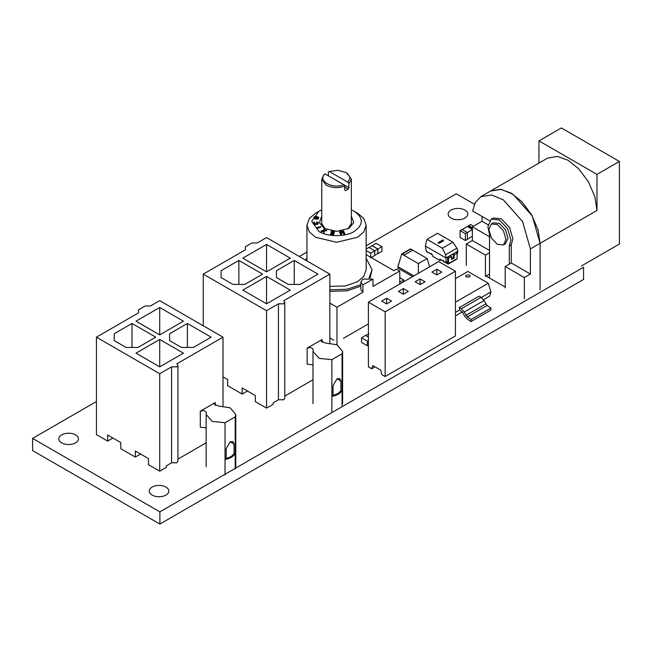 <?xml version="1.0" encoding="UTF-8"?>
<svg xmlns="http://www.w3.org/2000/svg" width="652" height="652" viewBox="0 0 652 652"><rect width="100%" height="100%" fill="white"/><g stroke="black" fill="none" stroke-linecap="round" stroke-linejoin="round"><path stroke-width="0.98" d="M472.374 227.874L468.747 225.788L468.103 226.154M472.553 229.504L467.427 226.546L462.227 229.545M472.374 236.301L467.354 239.194M465.373 233.652L465.373 240.507L467.354 239.365L467.354 232.511L462.081 229.463L460.1 230.604L465.373 233.652L472.374 229.61M460.1 230.604L460.1 237.458L465.373 240.507M473.523 226.179L470.654 224.516L468.674 225.828M468.674 225.657L472.374 227.792M472.374 228.624L468.071 226.138L467.411 226.554M472.57 229.496L467.411 226.521M451.486 258.608L453.262 257.573L453.262 253.767L456.229 252.055L446.009 257.956L446.009 262.674L447.663 261.721M450.63 255.291L451.486 256.546L451.486 259.594L454.118 258.07L454.118 255.022L453.466 253.881M456.433 252.169L457.093 253.31L454.118 255.022M457.093 255.079L457.883 251.102L456.229 252.055M451.486 256.546L448.519 258.257L447.663 257.002L447.663 262.87L446.669 262.291M441.135 259.863L439.961 260.531L439.815 259.097L446.009 262.674M457.883 251.102L456.93 248.2L452.887 242.153L437.525 233.286L427.011 239.357L425.308 246.008L426.367 251.338L432.561 254.916L432.716 256.35L439.961 260.531M452.887 242.153L442.382 248.225L427.011 239.357M456.93 248.2L445.593 254.745L442.382 248.225M425.308 246.008L446.009 257.956L445.593 254.745M426.098 249.985L426.758 251.786L431.575 254.337M431.379 253.465L431.379 254.451M448.519 258.257L448.519 263.587L456.433 259.023M457.093 258.64L457.093 253.31M443.246 260.319L443.246 261.305L447.859 263.97L448.519 263.587L447.859 263.97M453.262 257.573L454.118 258.07M443.27 239.928L441.461 240.743L442.195 241.517L442.985 241.069L441.893 240.727L442.692 240.27L443.58 240.759L442.985 240.132M441.893 240.759L442.692 240.303M442.692 240.27L443.287 240.93M441.461 240.743L442.195 241.558L442.985 241.069M442.618 240.751L442.17 241.044M440.874 241.085L441.249 241.721L440.1 241.525L440.703 242.153L440.124 242.487L440.002 241.59L439.228 242.031L439.97 242.805L441.094 242.161L440.434 241.468L441.583 241.876L441.143 241.053L442.072 241.59L441.331 240.816L440.874 241.085L441.249 241.762M440.1 241.525L440.703 242.194M440.385 242.039L439.945 242.332M440.141 241.737L439.668 242.047M439.228 242.031L439.97 242.846L441.094 242.194M440.434 241.509L441.306 242.071M441.143 241.093L441.811 241.786M439.856 242.87L439.057 242.683L439.065 242.128L438.731 242.837L438.111 242.674L438.853 243.489L438.747 242.862L439.856 242.911L438.747 242.894M438.111 242.674L438.853 243.489M439.065 242.128L439.057 242.715M438.723 242.324L438.731 242.87M399.774 282.324L403.816 279.985L403.816 281.705M403.816 279.985L399.774 277.654M491.249 219.178L493.222 218.037L501.38 218.844L509.538 227.458L512.92 238.836L511.274 244.744L509.293 245.885L510.94 239.977L507.566 228.599L499.408 219.993L491.249 219.178L487.867 226.651L489.513 234.467L489.513 278.037M506.001 239.406L503.491 230.955L497.427 224.557L491.363 223.954L488.853 229.504L491.363 237.956L497.427 244.353L503.491 244.948L506.001 239.406M503.491 244.948L505.463 243.807L507.973 238.257L505.463 229.814L499.408 223.416L493.344 222.813L491.363 223.954M511.274 244.744L511.274 263L530.394 274.044L530.394 248.917L522.586 221.55L503.368 199.895L491.624 194.989L480.866 196.643L475.251 202.527L472.643 211.012L489.848 220.938M509.293 245.885L509.293 264.15M538.959 163.098L538.959 140.889L561.38 127.947L619.4 161.443L596.979 174.386L596.979 210.474L594.95 196.969L588.487 181.884L578.65 168.746L567.973 160.229L557.297 156.415L547.46 158.191L490.565 191.044L501.315 189.398L513.059 194.296L532.276 215.951L540.084 243.326L538.047 229.814L531.584 214.728L521.755 201.59L511.07 193.073L500.394 189.267L490.565 191.044L480.866 196.643M619.4 161.443L619.4 244.044L581.38 266M540.084 289.838L540.084 243.326L540.084 289.838M482.064 216.448L482.064 221.248L488.006 224.679M538.959 140.889L596.979 174.386M482.064 221.248L472.374 226.839L489.848 236.929M472.374 226.839L472.374 240.547L489.513 250.441M524.33 298.934L524.33 277.548L530.394 274.044M486.237 276.008L489.513 274.117M485.43 276.481L485.43 255.087L466.302 244.044L466.302 265.437M466.302 244.044L472.374 240.547M485.43 255.087L489.513 252.723M524.33 277.548L505.202 266.505L511.274 263M505.202 266.505L505.202 287.899M374.655 250.873L377.834 249.04L377.834 253.481L374.655 255.315M377.834 249.04L372.137 245.747L368.959 247.581M381.933 251.305L377.915 253.628L377.915 248.982L381.933 246.66L381.933 251.305M381.933 246.66L376.082 243.286L372.056 245.796M372.056 245.608L377.915 248.982M374.737 255.462L370.711 257.784L370.711 253.139L374.737 250.816L374.737 255.462M374.737 250.816L368.877 247.442L366.155 249.007M366.155 250.515L370.711 253.139M329.855 337.94L333.791 340.214M368.404 323.897L343.506 338.282M329.855 303.131L336.97 307.239L362.928 292.259L362.928 284.908L372.977 279.105L372.977 286.456L399.774 270.987L396.587 269.146L393.906 270.694L366.155 254.671M399.774 270.987L399.774 284.036M336.97 307.239L336.97 345.144M306.945 252.063L299.284 256.48M372.977 279.105L362.928 279.105L360.849 282.006L360.849 289.358L362.928 292.259M329.855 291.371L346.986 290.833L360.849 286.187M370.034 278.086L372.08 269.675L366.155 258.339M329.855 289.822L346.986 289.284L360.849 284.647M369.056 277.956L372.08 269.675M306.945 258.339L305.283 259.944M329.855 286.326L345.226 286.024L357.483 281.762L363.718 276.464L366.155 269.675L366.155 225.201L363.718 218.412L357.483 213.114L351.355 209.797M321.754 209.797L315.617 213.114L309.382 218.412L306.945 225.201L309.382 231.99L315.617 237.287L336.554 242.291L357.483 237.287L363.718 231.99L366.155 225.201M318.967 211.183L311.689 221.338L318.967 231.484C326.88 236.961 346.22 236.961 354.134 231.484C363.62 224.72 363.62 217.947 354.134 211.183M321.754 216.114L319.358 222.658L324.288 228.42L336.554 231.354L348.82 228.42L353.751 222.658L351.355 216.114M343.082 230.922L344.077 232.992L341.884 231.11L341.2 231.224L340.996 233.489L340.002 231.411L339.488 232.071L340.752 234.712L341.526 234.59L341.681 232.022L344.093 234.174L344.859 234.052L343.596 230.841L343.082 231.501L343.604 232.585M330.442 233.856L330.442 234.435L333.571 234.793L334.492 231.533L331.355 231.175L333.857 231.81L333.539 232.723L331.273 232.471L333.425 233.066L333.172 233.815L330.442 233.856L333.571 234.215L334.492 231.533M331.159 232.813L331.159 233.392L333.425 233.652M331.24 231.517L331.24 232.096L333.857 232.397M324.215 230.873L323.938 228.795L323.702 230.441L321.102 230.987L323.669 230.718L323.946 232.218L324.125 230.621L326.782 230.026L324.215 230.295L324.362 228.982M323.522 232.03L323.946 232.797L324.125 231.199L326.782 230.604L326.782 230.026M321.102 230.987L321.526 231.753L323.669 231.297M316.481 227.752L316.758 228.591L320.784 227.157L320.784 226.57L316.481 227.752L320.784 226.57M313.4 222.927L313.726 224.198L315.389 224.598L318.054 223.954L318.062 222.43L316.652 221.851L317.467 222.495L317.426 223.334L314.883 223.709L313.995 222.862L314.37 222.096L313.889 222.193L313.4 222.927L314.451 223.962L317.361 223.758L318.209 222.886M314.036 222.65L314.036 223.228L314.468 222.397M316.652 221.851L317.614 223.53M313.848 217.589L314.24 218.656L317.011 219.202L318.429 218.632L318.543 217.173L315.992 216.382L314.272 216.692L314.24 218.078L316.497 218.599L318.217 218.29L318.649 217.401M314.451 217.996L315.438 217.246L318.037 217.931L318.037 217.352L317.394 218.257L314.818 217.955L314.451 217.418L315.103 216.725L318.037 217.352M347.923 228.901L351.534 223.269L351.355 221.941M321.754 221.941L321.575 223.269L325.185 228.901M325.063 173.897L343.857 184.752C332.43 189.479 316.872 180.498 325.063 173.897L324.207 174.369L321.754 179.08L326.09 185.127C331.86 187.996 338.062 188.363 344.712 186.211L344.712 190.082L345.69 190.645L344.712 190.082L345.69 190.645L348.201 189.194L348.901 187.662L348.901 183.799L351.355 179.08L347.019 173.041M328.388 175.82L328.388 171.957L329.244 171.484L348.046 182.332L350.091 177.254L346.179 172.56L338.038 170.302L329.244 171.484M348.901 183.799L348.046 182.332M348.901 187.662L343.857 184.752L344.712 186.211M344.093 234.174L344.093 233.595L344.859 233.473M341.681 232.022L341.681 231.444L344.093 233.595M341.526 234.59L341.681 231.444M340.752 234.712L340.752 234.133L341.526 234.003M339.488 231.493L340.752 234.133M333.571 234.793L333.571 234.215M324.125 231.199L324.125 230.621M323.946 232.797L323.946 232.218M321.526 231.753L321.526 231.175M316.758 228.591L316.758 228.013M316.742 222.731L316.742 222.153M318.192 223.726L318.192 223.147M318.054 223.954L318.054 223.367M317.72 224.19L317.72 223.612M317.361 224.337L317.361 223.758M316.88 224.443L316.88 223.856M315.389 224.598L315.389 224.019M314.883 224.598L314.883 224.019M314.451 224.541L314.451 223.962M313.987 224.378L313.987 223.799M313.726 224.198L313.726 223.62M313.547 223.962L313.547 223.375M314.183 223.057L314.183 222.479M317.467 223.074L317.467 222.495M317.304 222.886L317.304 222.299M317.059 222.756L317.059 222.169M318.624 218.241L318.624 217.662M318.429 218.632L318.429 218.053M318.217 218.868L318.217 218.29M317.923 219.031L317.923 218.453M317.442 219.17L317.442 218.591M317.011 219.202L317.011 218.624M316.497 219.178L316.497 218.599M315.038 218.942L315.038 218.363M314.582 218.811L314.582 218.233M314.24 218.656L314.24 218.078M313.946 218.396L313.946 217.817M314.639 217.597L314.639 217.018M317.915 217.752L317.915 217.173M317.671 217.605L317.671 217.026M317.304 217.499L317.304 216.92M315.853 217.263L315.853 216.684M315.438 217.246L315.438 216.668M315.103 217.303L315.103 216.725M314.834 217.418L314.834 216.839M360.849 282.006L362.928 284.908M368.787 333.734L365.609 335.568M368.404 337.084L365.527 335.421L361.51 337.744L361.51 342.39L367.361 345.772L367.361 341.126L368.404 340.523M361.51 337.744L367.361 341.126M368.404 345.169L367.361 345.772M459.277 307.597L461.29 308.755L464.216 311.974L467.305 316.872L471.143 319.48L490.923 308.062L490.76 310.165L470.98 321.583L467.142 318.975L464.55 315.967L462.773 312.601L459.611 309.993L459.277 307.597L479.057 296.171L481.07 297.336L483.996 300.556L487.085 305.454L490.923 308.062M471.143 319.48L470.98 321.583M469.505 276.961L470.19 276.008L469.505 275.062L466.204 275.062L465.528 276.008L466.204 276.961L469.505 276.961L470.19 276.008L469.505 275.062L466.204 275.062L465.528 276.008L466.204 276.961L469.505 276.961M455.438 315.918L462.349 311.933M483.499 299.716L489.628 296.179L490.932 291.917L488.283 283.237L467.859 271.444L455.438 278.616M455.438 312.406L459.611 309.993M481.298 297.475L490.932 291.917M455.438 302.202L488.283 283.237M329.855 342.976L329.855 274.133L266.562 237.589L257.263 242.96L251.99 242.96L245.397 246.766L245.397 249.806L203.261 274.133L203.261 325.772M329.855 274.133L283.702 300.776L284.794 302.3L284.794 398.225L283.702 399.749L278.428 399.749L273.155 402.797L273.155 404.322L266.562 408.128L255.348 401.656L255.348 395.56L242.161 387.948L242.161 394.044L247.442 390.996M312.993 379.79L284.794 396.074M223.008 376.889L227.662 379.578L227.662 385.666L242.161 394.044M313.27 349.619L312.993 351.444L319.146 358.38L331.876 359.668L342.055 353.791L342.626 351.444L336.994 344.737L325.258 343.017L321.053 340.98L322.104 339.513L307.141 348.152L307.141 364.142L312.993 364.81M284.794 302.3L283.702 303.824L278.428 303.824L266.562 310.678L266.562 408.128M278.428 303.824L278.428 399.749M245.397 249.806L245.397 246.766M203.261 274.133L266.562 310.678M242.821 290.124L266.562 303.824L290.295 290.124L266.562 276.415L242.821 290.124M288.314 284.411L300.181 284.411L317.989 274.133L294.248 260.433L276.448 270.71L276.448 277.556L288.314 284.411M232.935 284.411L244.802 284.411L262.601 274.133L238.868 260.433L221.069 270.71L221.069 277.556L232.935 284.411M242.821 258.143L266.562 271.851L290.295 258.143L266.562 244.443L242.821 258.143M221.069 270.71L221.069 277.556M238.868 260.433L238.868 284.411M266.562 244.443L266.562 271.851M313.213 349.977C312.634 347.769 310.605 347.157 307.141 348.152M333.009 396.147L333.009 385.658L336.97 378.812L339.765 378.535L340.923 381.094L340.923 391.991M331.876 359.668L331.876 411.893M342.055 353.791L342.055 406.017M266.562 276.415L266.562 303.824M276.448 270.71L276.448 277.556M294.248 260.433L294.248 284.411M223.008 406.009L223.008 337.174L159.716 300.629L150.416 305.992L145.143 305.992L138.55 309.806L138.55 312.846L96.423 337.174L96.423 434.623L107.629 441.094L112.902 438.046M223.008 337.174L176.855 363.816L177.947 365.34L177.947 461.266L176.855 462.79L171.582 462.79L166.309 465.838L166.309 467.354L159.716 471.16L148.501 464.689L148.501 458.601L135.314 450.988L135.314 457.076L140.596 454.036M206.146 442.83L177.947 459.114M107.629 441.094L107.629 434.998L120.816 442.61L120.816 448.706L135.314 457.076M206.423 412.659L206.146 414.485L212.299 421.42L225.03 422.708L235.209 416.832L235.779 414.485L230.148 407.769L218.42 406.057L214.206 404.012L215.258 402.553L200.294 411.192L200.294 427.174L206.146 427.851M177.947 365.34L176.855 366.864L171.582 366.864L159.716 373.71L159.716 471.16M171.582 366.864L171.582 462.79M138.55 312.846L138.55 309.806M96.423 337.174L159.716 373.71M135.975 353.156L159.716 366.864L183.448 353.156L159.716 339.456L135.975 353.156M181.468 347.451L193.342 347.451L211.142 337.174L187.401 323.465L169.601 333.742L169.601 340.597L181.468 347.451M126.089 347.451L137.955 347.451L155.755 337.174L132.022 323.465L114.222 333.742L114.222 340.597L126.089 347.451M135.975 321.183L159.716 334.883L183.448 321.183L159.716 307.483L135.975 321.183M114.222 333.742L114.222 340.597M132.022 323.465L132.022 347.451M159.716 307.483L159.716 334.883M206.366 413.009C205.787 410.801 203.758 410.198 200.294 411.192M226.162 459.187L226.162 448.698L230.123 441.852L232.919 441.575L234.076 444.134L234.076 455.031M225.03 422.708L225.03 474.933M235.209 416.832L235.209 469.057M159.716 339.456L159.716 366.864M169.601 333.742L169.601 340.597M187.401 323.465L187.401 347.451M412.561 250.254L410.719 249.186L402.292 254.052L404.134 255.16L412.561 250.254L404.134 255.16M402.292 254.052L404.134 255.119M410.491 248.893L427.158 258.51L418.364 263.587L401.689 253.97L410.491 248.893M413.881 275.894L397.932 266.692L397.932 268.086L412.675 276.595M429.603 266.815L427.15 258.51M401.689 253.97L397.932 266.684M418.364 263.587L418.364 273.31M398.307 265.405L398.6 264.419M398.266 264.223L398.739 263.946M386.612 303.938L386.612 298.233L381.664 301.085L386.612 303.938L391.55 301.085L386.612 298.233M371.697 368.763L372.789 365.585L380.768 370.189L381.852 374.623L385.153 376.53L455.438 335.951L455.438 271.24L438.69 261.574L368.404 302.145L368.404 366.864L371.697 368.763L374.998 366.864M385.153 376.53L385.153 311.819L455.438 271.24M420.1 284.606L425.047 281.754L420.1 278.893L415.161 281.754L420.1 284.606L420.1 278.893M403.352 294.272L403.352 288.567L398.413 291.42L403.352 294.272L408.299 291.42L403.352 288.567M431.901 272.08L436.848 274.932L436.848 269.227L431.901 272.08M436.848 274.932L441.795 272.08L436.848 269.227M385.153 311.819L368.404 302.145M159.879 524.053L159.879 511.869L583.564 267.255L583.564 279.439L159.879 524.053L32.6 450.573L32.6 438.388L96.423 401.542M366.155 245.812L456.294 193.774L474.42 204.239M159.879 511.869L32.6 438.388M61.679 442.871A9.788 5.656 0 0 0 72.356 444.093A9.788 5.656 0 0 0 78.395 438.877A9.788 5.656 0 0 0 68.607 433.221A9.788 5.656 0 0 0 58.819 438.877A9.788 5.656 0 0 0 61.679 442.871M451.045 218.078A9.788 5.656 0 0 0 461.714 219.3A9.788 5.656 0 0 0 467.753 214.076A9.788 5.656 0 0 0 457.965 208.428A9.788 5.656 0 0 0 448.177 214.076A9.788 5.656 0 0 0 451.045 218.078M152.112 495.08A9.788 5.656 0 0 0 162.788 496.311A9.788 5.656 0 0 0 168.827 491.086A9.788 5.656 0 0 0 159.039 485.43A9.788 5.656 0 0 0 149.251 491.086A9.788 5.656 0 0 0 152.112 495.08M225.03 459.391A13.985 8.077 0 0 0 235.209 452.936M331.876 396.359A13.985 8.077 0 0 0 342.055 389.904M485.618 274.655A4.751 2.747 0 0 0 487.011 276.595L503.751 286.261A4.751 2.747 0 0 0 505.202 286.831M333.009 395.487L337.703 393.694L340.923 390.792M226.162 458.519L230.857 456.734L234.076 453.833M447.859 257.116L450.825 255.405M596.979 210.474L530.394 248.917M344.712 187.181L348.201 189.194M467.305 316.872L487.085 305.454M465.993 315.34L485.773 303.922M464.216 311.974L483.996 300.556M461.29 308.755L481.07 297.336M322.104 339.513L322.104 342.439M336.97 378.812L340.923 381.094M215.258 402.553L215.258 405.479M230.123 441.852L234.076 444.134M448.323 264.019L456.897 259.072M306.945 225.201L306.945 260.906M351.355 179.08L351.355 225.201M321.754 179.08L321.754 225.201M342.626 351.444L342.626 403.669M312.993 351.444L312.993 403.669M235.779 414.485L235.779 466.71M206.146 414.485L206.146 466.71"/></g></svg>
